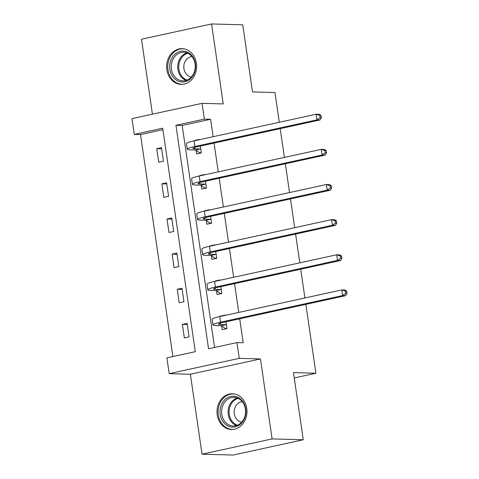 <?xml version="1.0" encoding="UTF-8"?>
<svg xmlns="http://www.w3.org/2000/svg" width="479" height="479" viewBox="0 0 479 479"><rect width="100%" height="100%" fill="white"/><g stroke="black" fill="none" stroke-linecap="round" stroke-linejoin="round"><path stroke-width="0.72" d="M166.86 69.736A17.867 14.987 -88.4 0 0 181.146 84.376A17.867 14.987 -88.4 0 0 196.402 63.288A17.867 14.987 -88.4 0 0 182.122 48.654A17.867 14.987 -88.4 0 0 166.86 69.736M217.209 414.856A17.867 14.987 -88.4 0 0 231.495 429.495A17.867 14.987 -88.4 0 0 246.751 408.413A17.867 14.987 -88.4 0 0 232.471 393.774A17.867 14.987 -88.4 0 0 217.209 414.856M134.288 134.407L131.988 118.636L202.054 103.344L204.359 119.115L175.949 125.312L208.551 348.784L236.955 342.587L239.261 358.352L169.189 373.65L166.89 357.879L195.294 351.676L162.698 128.204L134.288 134.407L140.521 134.575L172.907 356.568M279.287 122.265L274.946 92.543L252.517 91.932L242.727 24.8L211.574 23.95L141.509 39.242L152.436 114.176M305.847 304.357L315.895 373.237L293.465 372.626L303.261 439.758L233.195 455.05L202.042 454.2L272.108 438.908L260.444 358.933L239.261 358.352M260.444 358.933L190.373 374.225L202.042 454.2M190.373 374.225L169.189 373.65M303.261 439.758L272.108 438.908M280.215 128.641L284.412 157.411M285.34 163.782L289.538 192.552M290.466 198.929L294.663 227.699M295.597 234.069L299.794 262.839M300.722 269.21L304.919 297.98M294.244 377.961L315.895 373.237M162.914 129.689L140.521 134.575M189.085 336.899L187.115 323.379L182.379 324.415L184.355 337.929L189.085 336.899M183.96 301.758L181.99 288.238L177.254 289.274L179.224 302.788L183.96 301.758M178.835 266.611L176.865 253.098L172.129 254.127L174.099 267.647L178.835 266.611M173.709 231.471L171.733 217.951L167.003 218.987L168.973 232.501L173.709 231.471M168.578 196.324L166.608 182.81L161.872 183.846L163.848 197.36L168.578 196.324M163.453 161.183L161.483 147.67L156.747 148.7L158.717 162.219L163.453 161.183M236.955 342.587L243.188 342.754L239.692 318.792M238.764 312.422L234.566 283.652M233.638 277.281L229.441 248.511M228.507 242.134L224.31 213.365M223.382 206.994L219.184 178.224M218.256 171.847L214.059 143.083M213.131 136.707L210.586 119.283L182.182 125.486L214.568 347.473M221.693 326.007L222.226 329.666L226.962 328.63L225.962 321.792M225.034 315.416L224.992 315.116L220.256 316.146L220.298 316.451M216.568 290.867L217.101 294.519L221.837 293.489L220.837 286.646M219.909 280.275L219.861 279.97L215.131 281.005L215.173 281.311M211.443 255.72L211.975 259.378L216.706 258.343L215.712 251.505M214.778 245.134L214.736 244.829L210 245.865L210.047 246.164M206.311 220.579L206.844 224.238L211.58 223.202L210.58 216.364M209.652 209.988L209.61 209.688L204.874 210.718L204.916 211.023M201.186 185.439L201.719 189.091L206.455 188.061L205.455 181.218M204.527 174.847L204.485 174.542L199.749 175.577L199.791 175.883M196.061 150.292L196.594 153.951L201.33 152.915L200.33 146.077M199.402 139.706L199.354 139.401L194.624 140.437L194.666 140.736M202.054 103.344L223.238 103.925L211.574 23.95M210.586 119.283L204.359 119.115M182.182 125.486L175.949 125.312M221.532 316.182L220.256 316.146M187.283 324.546L182.379 324.415M182.158 289.406L177.254 289.274M216.4 281.041L215.131 281.005M177.032 254.265L172.129 254.127M211.275 245.895L210 245.865M171.907 219.119L167.003 218.987M206.15 210.754L204.874 210.718M166.776 183.978L161.872 183.846M201.024 175.613L199.749 175.577M161.651 148.837L156.747 148.7M195.893 140.467L194.624 140.437M226.795 328.666L225.525 328.63L226.92 328.331M225.992 324.678L220.442 324.528A11.454 1.263 -8.3 0 1 218.58 324.115A11.454 1.263 -8.3 0 1 223.681 322.289L345.73 295.651L342.617 295.567L220.568 322.205A17.178 1.898 171.7 0 0 212.91 324.942A17.178 1.898 171.7 0 0 215.706 325.558L221.262 325.714L225.992 324.678L226.429 324.978M225.525 328.63L221.262 325.714M345.766 293.364L347.012 293.399L346.682 291.142L345.437 291.112L345.766 293.364L342.617 295.567L341.79 289.933L219.741 316.571A17.178 1.898 171.7 0 0 212.089 319.307L212.91 324.942M345.437 291.112L341.79 289.933L344.91 290.017L346.682 291.142M347.012 293.399L345.73 295.651M224.663 399.887A15.46 12.969 91.6 0 1 242.937 401.641A15.46 12.969 91.6 0 1 241.29 423.436A15.46 12.969 91.6 0 1 223.016 421.682A15.46 12.969 91.6 0 1 224.663 399.887M241.296 422.58A14.316 12.011 -88.4 0 0 244.961 406.893A14.316 12.011 -88.4 0 0 233.992 397.366A14.316 12.011 -88.4 0 0 225.902 400.779A14.316 12.011 -88.4 0 0 222.244 416.467A14.316 12.011 -88.4 0 0 233.213 425.993A14.316 12.011 -88.4 0 0 241.296 422.58M241.781 422.071A10.191 8.55 91.6 0 1 234.512 414.976A10.191 8.55 91.6 0 1 237.219 404.168A10.191 8.55 91.6 0 1 242.332 401.749M234.405 393.978A17.753 14.891 -88.4 0 0 233.465 393.918A17.753 14.891 -88.4 0 0 223.436 398.145A17.753 14.891 -88.4 0 0 218.891 417.598A17.753 14.891 -88.4 0 0 232.495 429.406A17.753 14.891 -88.4 0 0 233.435 429.4M195.414 63.749A15.46 12.969 91.6 0 1 184.846 81.747A15.46 12.969 91.6 0 1 169.847 69.329A15.46 12.969 91.6 0 1 180.409 51.337A15.46 12.969 91.6 0 1 195.414 63.749M171.416 69.144A14.316 12.011 -88.4 0 0 182.864 80.867A14.316 12.011 -88.4 0 0 195.091 63.976A14.316 12.011 -88.4 0 0 183.643 52.247A14.316 12.011 -88.4 0 0 171.416 69.144M191.432 76.951A10.191 8.55 91.6 0 1 183.924 68.647A10.191 8.55 91.6 0 1 191.983 56.63M184.056 48.858A17.753 14.891 -88.4 0 0 183.116 48.798A17.753 14.891 -88.4 0 0 167.955 69.742A17.753 14.891 -88.4 0 0 182.146 84.286A17.753 14.891 -88.4 0 0 183.086 84.28M221.669 293.525L220.4 293.489L221.789 293.184M220.867 289.538L215.316 289.382A11.454 1.263 -8.3 0 1 213.448 288.969A11.454 1.263 -8.3 0 1 218.556 287.149L340.605 260.504L337.485 260.42L215.436 287.065A17.178 1.898 171.7 0 0 207.784 289.795A17.178 1.898 171.7 0 0 210.58 290.418L216.137 290.567L220.867 289.538L221.304 289.831M220.4 293.489L216.137 290.567M340.635 258.223L341.886 258.253L341.557 256.002L340.312 255.966L340.635 258.223L337.485 260.42L336.665 254.792L214.616 281.43A17.178 1.898 171.7 0 0 206.964 284.167L207.784 289.795M340.312 255.966L336.665 254.792L339.779 254.876L341.557 256.002M341.886 258.253L340.605 260.504M216.544 258.385L215.275 258.349L216.664 258.043M215.742 254.391L210.191 254.241A11.454 1.263 -8.3 0 1 208.323 253.828A11.454 1.263 -8.3 0 1 213.424 252.002L335.474 225.364L332.36 225.28L210.311 251.918A17.178 1.898 171.7 0 0 202.659 254.654A17.178 1.898 171.7 0 0 205.455 255.277L211.005 255.427L215.742 254.391L216.173 254.69M215.275 258.349L211.005 255.427M335.51 223.076L336.755 223.112L336.426 220.861L335.18 220.825L335.51 223.076L332.36 225.28L331.54 219.645L209.491 246.29A17.178 1.898 171.7 0 0 201.839 249.02L202.659 254.654M335.18 220.825L331.54 219.645L334.653 219.729L336.426 220.861M336.755 223.112L335.474 225.364M211.413 223.238L210.149 223.202L211.538 222.903M210.616 219.25L205.06 219.101A11.454 1.263 -8.3 0 1 203.198 218.687A11.454 1.263 -8.3 0 1 208.299 216.861L330.348 190.223L327.235 190.139L205.186 216.777A17.178 1.898 171.7 0 0 197.534 219.514A17.178 1.898 171.7 0 0 200.33 220.13L205.88 220.286L210.616 219.25L211.047 219.544M210.149 223.202L205.88 220.286M330.384 187.936L331.63 187.972L331.3 185.714L330.055 185.684L330.384 187.936L327.235 190.139L326.415 184.505L204.365 211.143A17.178 1.898 171.7 0 0 196.707 213.879L197.534 219.514M330.055 185.684L326.415 184.505L329.528 184.589L331.3 185.714M331.63 187.972L330.348 190.223M206.287 188.097L205.018 188.061L206.413 187.756M205.491 184.11L199.935 183.954A11.454 1.263 -8.3 0 1 198.072 183.541A11.454 1.263 -8.3 0 1 203.174 181.721L325.223 155.076L322.11 154.992L200.06 181.631A17.178 1.898 171.7 0 0 192.402 184.367A17.178 1.898 171.7 0 0 195.198 184.99L200.755 185.139L205.491 184.11L205.922 184.403M205.018 188.061L200.755 185.139M325.259 152.789L326.504 152.825L326.175 150.574L324.93 150.538L325.259 152.789L322.11 154.992L321.283 149.364L199.234 176.003A17.178 1.898 171.7 0 0 191.582 178.739L192.402 184.367M324.93 150.538L321.283 149.364L324.403 149.448L326.175 150.574M326.504 152.825L325.223 155.076M201.162 152.951L199.893 152.921L201.282 152.615M200.36 148.963L194.809 148.813A11.454 1.263 -8.3 0 1 192.941 148.4A11.454 1.263 -8.3 0 1 198.049 146.574L320.098 119.936L316.978 119.852L194.929 146.49A17.178 1.898 171.7 0 0 187.277 149.226A17.178 1.898 171.7 0 0 190.073 149.843L195.63 149.999L200.36 148.963L200.797 149.262M199.893 152.921L195.63 149.999M320.134 117.648L321.379 117.684L321.05 115.433L319.804 115.397L320.134 117.648L316.978 119.852L316.158 114.218L194.109 140.856A17.178 1.898 171.7 0 0 186.457 143.592L187.277 149.226M319.804 115.397L316.158 114.218L319.271 114.301L321.05 115.433M321.379 117.684L320.098 119.936M220.442 324.528L220.244 323.187M220.568 322.205L219.741 316.571M236.47 425.544A14.316 12.011 91.6 0 1 228.309 414.76A14.316 12.011 91.6 0 1 232.399 400.953A14.316 12.011 91.6 0 1 237.225 397.989M238.177 398.39A13.849 11.616 -88.4 0 0 233.267 401.33A13.849 11.616 -88.4 0 0 229.333 414.826A13.849 11.616 -88.4 0 0 237.446 425.196M186.121 80.424A14.316 12.011 91.6 0 1 177.913 69.317A14.316 12.011 91.6 0 1 186.876 52.87M187.828 53.271A13.849 11.616 -88.4 0 0 178.912 69.251A13.849 11.616 -88.4 0 0 187.097 80.077M215.316 289.382L215.119 288.041M215.436 287.065L214.616 281.43M210.191 254.241L209.994 252.9M210.311 251.918L209.491 246.29M205.06 219.101L204.868 217.753M205.186 216.777L204.365 211.143M199.935 183.954L199.737 182.613M200.06 181.631L199.234 176.003M194.809 148.813L194.612 147.472M194.929 146.49L194.109 140.856M232.495 429.406L233.189 429.429M233.465 393.918L234.159 393.936M183.116 48.798L183.81 48.816M182.146 84.286L182.84 84.304"/></g></svg>
